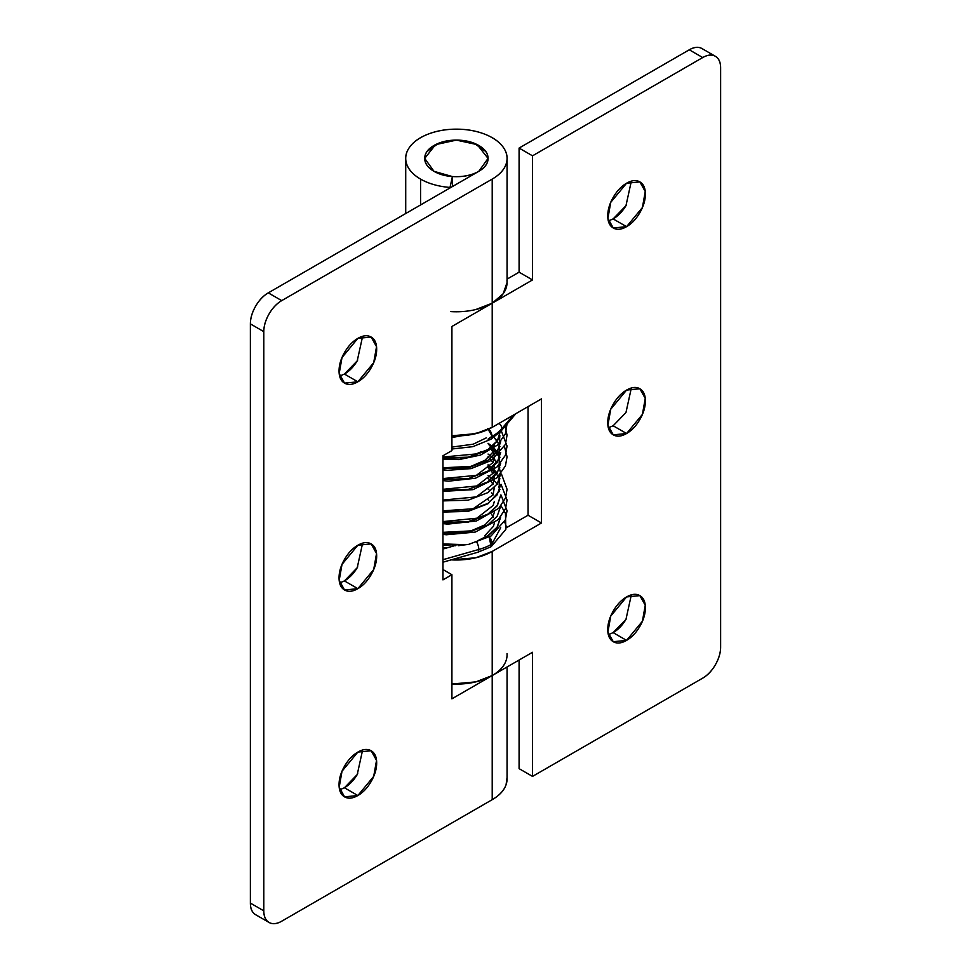 <?xml version="1.0" encoding="UTF-8"?>
<svg xmlns="http://www.w3.org/2000/svg" width="971" height="971" viewBox="0 0 971 971"><rect width="100%" height="100%" fill="white"/><g stroke="black" fill="none" stroke-linecap="round" stroke-linejoin="round"><path stroke-width="1.46" d="M357.741 773.693L357.729 773.729C354.051 780.089 349.621 784.774 344.426 787.772L357.862 795.528L344.559 796.851L339.182 787.214L342.023 771.229L357.862 752.088C352.667 755.086 348.237 759.771 344.559 766.131C340.882 772.491 339.049 778.669 339.049 784.665C339.049 790.661 340.882 794.727 344.559 796.851C348.237 798.963 352.667 798.526 357.862 795.528C363.057 792.53 367.487 787.845 371.165 781.485C374.83 775.125 376.675 768.947 376.675 762.951C376.675 756.955 374.83 752.889 371.165 750.765C367.487 748.653 363.057 749.09 357.862 752.088L371.165 750.765L376.53 760.402L373.701 776.387L357.862 795.528L344.426 787.772L357.231 774.567L362.62 750.049M357.741 566.833L357.729 566.87C354.051 573.23 349.621 577.915 344.426 580.913L357.862 588.669L344.559 589.992L339.182 580.355L342.023 564.369L357.862 545.229C352.667 548.227 348.237 552.912 344.559 559.272C340.882 565.632 339.049 571.81 339.049 577.806C339.049 583.802 340.882 587.868 344.559 589.992C348.237 592.104 352.667 591.667 357.862 588.669C363.057 585.671 367.487 580.986 371.165 574.626C374.83 568.266 376.675 562.088 376.675 556.092C376.675 550.096 374.83 546.03 371.165 543.918C367.487 541.794 363.057 542.231 357.862 545.229L371.165 543.918L376.53 553.543L373.701 569.528L357.862 588.669L344.426 580.913L357.231 567.707L362.62 543.19M357.741 359.974L357.729 360.01C354.051 366.37 349.621 371.056 344.426 374.053L357.862 381.809L344.559 383.132L339.182 373.495L342.023 357.522L357.862 338.369C352.667 341.367 348.237 346.052 344.559 352.412C340.882 358.772 339.049 364.95 339.049 370.946C339.049 376.954 340.882 381.008 344.559 383.132C348.237 385.244 352.667 384.807 357.862 381.809C363.057 378.811 367.487 374.126 371.165 367.766C374.83 361.406 376.675 355.228 376.675 349.232C376.675 343.236 374.83 339.17 371.165 337.058C367.487 334.934 363.057 335.371 357.862 338.369L371.165 337.058L376.53 346.683L373.701 362.669L357.862 381.809L344.426 374.053L357.231 360.848L362.62 336.33M507.056 158.407L507.056 282.525L503.196 293.715L492.212 303.207L492.212 179.089C499.458 174.901 504.083 169.913 506.085 164.111C508.088 158.309 507.129 152.678 503.196 147.204C499.276 141.742 493.062 137.372 484.541 134.083C476.021 130.794 466.638 129.155 456.394 129.155C446.138 129.155 436.756 130.794 428.235 134.083C419.715 137.372 413.5 141.742 409.58 147.204C405.66 152.678 404.689 158.309 406.691 164.111C408.694 169.913 413.318 174.901 420.564 179.089A50.674 29.251 180 0 1 405.769 157.181A50.674 29.251 180 0 1 456.394 129.155A50.674 29.251 180 0 1 507.02 157.181A50.674 29.251 180 0 1 492.212 179.089L281.724 300.622A25.331 14.626 -60 0 0 263.809 331.645L250.372 323.889L263.809 331.645L263.809 910.847L250.372 903.091L250.372 323.889A25.331 14.626 120 0 1 268.287 292.866L281.724 300.622L268.287 292.866L478.788 171.333C484.966 167.765 488.061 163.456 488.061 158.407C488.061 153.357 484.966 149.049 478.788 145.48A31.667 18.279 180 0 0 446.272 141.074A31.667 18.279 180 0 0 425.007 155.943A31.667 18.279 180 0 0 434.001 171.333C427.81 167.765 424.715 163.456 424.715 158.407C424.715 153.357 427.81 149.049 434.001 145.48C440.179 141.912 447.643 140.115 456.394 140.115L473.982 143.198L485.646 151.403C488.097 154.826 488.704 158.346 487.454 161.975C486.204 165.592 483.315 168.723 478.788 171.333C472.598 174.901 465.133 176.686 456.394 176.686C447.643 176.686 440.179 174.901 434.001 171.333C429.473 168.723 426.572 165.592 425.334 161.975C424.084 158.346 424.679 154.826 427.131 151.403L438.795 143.198L456.394 140.115C465.133 140.115 472.598 141.912 478.788 145.48A31.667 18.279 180 0 1 487.77 160.858A31.667 18.279 180 0 1 466.505 175.727A31.667 18.279 180 0 1 434.001 171.333A31.667 18.279 180 0 0 452.401 176.54L450.01 187.427A50.674 29.251 180 0 1 420.564 179.089L420.564 204.942L420.564 179.089A50.674 29.251 0 0 0 450.01 187.427L452.401 176.54L452.401 186.566L452.401 176.564L434.001 171.333L424.715 158.407L435.578 144.63L456.394 140.115L477.198 144.63L488.061 158.407L478.788 171.333L268.287 292.866C263.335 295.718 259.123 300.173 255.616 306.229C252.12 312.286 250.372 318.172 250.372 323.889L250.372 903.091C250.372 908.807 252.12 912.667 255.616 914.694L269.052 922.45C265.556 920.435 263.809 916.563 263.809 910.847L263.809 331.645C263.809 325.928 265.556 320.054 269.052 313.985C272.56 307.928 276.771 303.474 281.724 300.622L492.212 179.089L492.212 303.207A50.674 29.251 0 0 0 506.947 280.631M507.02 653.641A50.674 29.251 180 0 1 492.212 675.549L492.212 799.667A50.674 29.251 0 0 0 507.02 777.759L506.085 784.689C504.083 790.491 499.458 795.48 492.212 799.667L281.724 921.2C276.771 924.052 272.56 924.465 269.052 922.45A25.331 14.626 -60 0 1 263.809 910.847L250.372 903.091A25.331 14.626 120 0 0 255.616 914.694M701.948 48.55A25.331 14.626 120 0 0 689.276 49.8C694.229 46.948 698.44 46.535 701.948 48.55L715.384 56.306A25.331 14.626 -60 0 0 702.713 57.556L689.276 49.8L702.713 57.556L532.521 155.821L519.084 148.065L689.276 49.8L519.084 148.065L519.084 272.171L519.084 148.065L532.521 155.821L532.521 279.939L519.084 272.171L507.056 279.126L519.084 272.171L532.521 279.939L492.212 303.207L492.212 427.325L492.212 303.207L451.916 326.474L451.916 450.593L442.958 455.763L442.958 579.881L451.916 574.711L442.958 569.54L451.916 574.711L451.916 698.829L532.521 652.281L532.521 776.399L702.713 678.134C707.665 675.282 711.877 670.827 715.384 664.771C718.88 658.714 720.628 652.828 720.628 647.111L720.628 67.909C720.628 62.193 718.88 58.333 715.384 56.306C711.877 54.291 707.665 54.704 702.713 57.556L532.521 155.821L532.521 279.939L451.916 326.474L451.916 450.593L442.958 455.763L442.958 579.881L451.916 574.711L451.916 698.829L492.212 675.549L492.212 799.667L281.724 921.2A25.331 14.626 -60 0 1 269.052 922.45M344.426 580.913L339.668 582.952M344.426 374.053L339.668 376.093M344.426 787.772L339.668 789.811M715.384 56.306A25.331 14.626 -60 0 1 720.628 67.909L720.628 647.111A25.331 14.626 -60 0 1 702.713 678.134L532.521 776.399L519.084 768.644L532.521 776.399L532.521 652.281L492.212 675.549L475.778 681.897L451.916 684.009A50.674 29.251 0 0 0 492.212 675.549L492.212 551.431L541.478 522.993L541.478 398.875L492.212 427.325L475.778 433.661L451.916 435.773A50.674 29.251 0 0 0 492.212 427.325L541.478 398.875L541.478 522.993L492.212 551.431L492.212 675.549C499.458 671.374 504.083 666.373 506.085 660.571M608.38 634.67L613.138 632.631L626.574 640.387L613.271 641.71L607.907 632.072L610.735 616.087L626.574 596.947C631.769 593.949 636.199 593.512 639.877 595.624C643.555 597.748 645.387 601.814 645.387 607.81C645.387 613.806 643.555 619.984 639.877 626.344C636.199 632.704 631.769 637.389 626.574 640.387C621.379 643.385 616.949 643.822 613.271 641.71C609.606 639.586 607.761 635.52 607.761 629.524C607.761 623.528 609.606 617.35 613.271 610.99C616.949 604.63 621.379 599.944 626.574 596.947L639.877 595.624L645.254 605.261L642.414 621.246L626.574 640.387L613.138 632.631L625.955 619.425L631.332 594.907M608.38 427.81L613.138 425.771L626.574 433.527L613.271 434.85L607.907 425.213L610.735 409.228L626.574 390.087C631.769 387.089 636.199 386.652 639.877 388.764C643.555 390.888 645.387 394.954 645.387 400.95C645.387 406.946 643.555 413.124 639.877 419.484C636.199 425.844 631.769 430.529 626.574 433.527C621.379 436.525 616.949 436.962 613.271 434.85C609.606 432.726 607.761 428.66 607.761 422.664C607.761 416.668 609.606 410.49 613.271 404.13C616.949 397.77 621.379 393.085 626.574 390.087L639.877 388.764L645.254 398.401L642.414 414.386L626.574 433.527L613.138 425.771L625.955 412.566L631.332 388.048M608.38 220.951L613.138 218.912L626.574 226.668L613.271 227.991L607.907 218.354L610.735 202.369L626.574 183.228C631.769 180.23 636.199 179.793 639.877 181.905C643.555 184.029 645.387 188.095 645.387 194.091C645.387 200.087 643.555 206.265 639.877 212.625C636.199 218.985 631.769 223.67 626.574 226.668C621.379 229.666 616.949 230.103 613.271 227.991C609.606 225.867 607.761 221.801 607.761 215.805C607.761 209.809 609.606 203.631 613.271 197.271C616.949 190.911 621.379 186.226 626.574 183.228L639.877 181.905L645.254 191.542L642.414 207.527L626.574 226.668L613.138 218.912L625.955 205.706L631.332 181.189M446.272 548.081L442.958 547.304M528.042 515.237L528.042 406.631L528.042 515.237L506.304 527.787L528.042 515.237L541.478 522.993L528.042 515.237M519.084 768.644L519.084 660.037L519.084 768.644M613.138 632.631C618.333 629.633 622.763 624.948 626.441 618.588L626.465 618.551M613.138 218.912C618.333 215.914 622.763 211.229 626.441 204.869L626.465 204.832M506.656 527.581L504.592 521.694M475.778 309.543L492.212 303.207A50.674 29.251 180 0 1 450.811 311.594M451.175 559.854L475.778 557.779L492.212 551.431A50.674 29.251 180 0 1 451.187 559.854M446.15 548.105L442.958 547.365M492.212 436.367C491.35 432.119 489.857 429.534 487.733 428.612L492.212 436.367A50.674 29.251 0 0 0 501.837 428.612A6.336 4.637 -139.5 0 0 499.058 423.368A6.336 4.637 40.5 0 1 501.837 428.612L513.368 415.115L501.837 428.612A6.336 4.637 40.5 0 1 500.563 431.512A6.336 4.637 -139.5 0 0 501.837 428.612A50.674 29.251 180 0 1 492.212 436.367L490.962 439.232L472.841 446.672L451.916 449.003M490.452 547.025A6.336 3.653 -120 0 0 492.212 543.93A50.674 29.251 180 0 1 478.788 549.489A6.336 2.282 74.1 0 1 477.441 552.329A6.336 2.282 -105.9 0 0 478.788 549.489A6.336 2.282 -105.9 0 0 476.882 542.352A6.336 2.282 74.1 0 1 478.788 549.489A50.674 29.251 0 0 0 492.212 543.93A6.336 3.653 -120 0 0 489.056 537.169L490.901 539.512L492.212 543.93L490.901 546.831L477.72 552.293L442.958 562.197M442.958 559.684L478.788 549.489L442.958 559.684M455.278 545.763L455.885 545.374M466.493 544.646L458.324 545.69M491.095 546.709L489.275 537.048L491.12 539.378L492.443 543.796L491.095 546.709M451.916 437.508L480.172 432.471L451.916 437.508M500.72 429.85L497.443 440.603L487.928 449.585L468.131 457.171L442.958 457.863L468.131 457.171L487.928 449.585L497.443 440.603L500.72 429.85L497.565 440.834L487.928 449.998L468.131 457.596L442.958 458.276M498.912 433.297L499.919 435.845M500.708 441.647L497.116 451.855L487.928 460.339L468.131 467.937L442.958 468.617L468.131 467.937L487.928 460.339L498.839 448.905L499.859 435.639M500.708 452.401L497.116 462.609L487.928 471.093L468.131 478.691L442.958 479.383L468.131 478.691L487.928 471.093L499.288 458.688L499.143 444.536L494.021 437.302L497.298 441.235M498.791 443.783L499.919 446.599M500.708 463.155L497.116 473.363L487.928 481.859L468.131 489.445L442.958 490.137L468.131 489.445L487.928 481.859L499.288 469.442L499.143 455.302L488.061 443.298L492.479 446.624M493.936 447.971L497.298 452M498.791 454.537L499.919 457.353M488.061 454.052L492.248 457.171M493.936 458.737L497.298 462.754M498.791 465.291L499.859 467.901M500.708 473.909L497.116 484.116L487.928 492.613L468.131 500.199L442.958 500.89L468.131 500.199L487.928 492.613L497.116 484.116L500.708 473.909M488.061 464.806L492.479 468.131M493.936 469.491L497.298 473.508M498.791 476.057L499.919 478.873M500.708 484.663L497.116 494.882L487.928 503.366L468.131 510.964L442.958 511.644M488.061 475.559L492.479 478.885M493.936 480.244L497.298 484.262M498.791 486.811L499.919 489.627M500.708 495.428L497.116 505.636L487.928 514.12L468.131 521.718L442.958 522.41M500.708 506.182L497.116 516.39L487.928 524.886L468.131 532.472L442.958 533.164M500.708 516.936L497.116 527.144L487.928 535.64L478.97 540.107L487.928 535.64L497.116 527.144L500.708 516.936L497.249 527.362L487.928 536.053M492.212 436.1L488.097 439.135M488.061 443.711L499.786 457.353M493.693 458.907L497.006 462.754M498.645 465.437L500.72 473.484M488.061 465.218L499.143 477.222L499.288 491.375L487.928 503.779L468.131 511.377L442.958 512.069M500.72 494.992L497.383 505.648L487.928 514.533L468.131 522.131L442.958 522.823M492.406 543.08L500.708 527.69M442.958 543.918L459.052 544.464M478.97 540.107L476.433 541.624M507.056 778.985L507.056 666.98M405.72 213.511L405.72 159.426M424.715 158.407L424.715 159.038L424.715 158.407M488.061 158.407L488.061 159.038L488.061 158.407M454.173 545.823L442.958 549.028M491.229 546.624L505.83 529.401L505.466 513.404L501.036 505.782M442.958 545.144L468.508 544.428L491.047 535.992L505.381 519.886L507.056 510.697L501.036 495.028M442.958 534.378L446.32 534.766L475.256 532.084L498.111 519.752L505.563 508.634L507.056 500.016L501.036 484.274M442.958 523.624L447.837 524.122L476.482 520.966L498.742 508.367L505.551 497.905L507.056 489.287L501.485 474.091M442.958 491.35L472.974 489.663L496.934 477.817L505.43 465.971L507.056 456.783L504.483 446.611M442.958 480.596L448.626 481.155L475.414 478.254L496.897 467.087L505.418 455.241L507.056 446.053L501.267 430.772M442.958 469.843L447.4 470.304L471.056 468.617L491.532 460.388L505.466 444.342L507.044 435.154L505.054 426.33M442.958 459.089L459.04 459.586L480.524 455.059L497.431 445.094L505.357 433.891L507.032 424.011M463.932 435.566L451.916 436.343M486.313 437.86L473.18 444.196L451.916 447.097M481.07 451.782L476.178 453.93L442.958 457.05M494.263 444.936L492.904 452.195L484.99 460.29L470.947 466.359L442.958 467.804M490.416 448.286L493.317 452.595L494.385 457.207L493.147 462.487L476.336 475.377L442.958 478.569M488.061 456.746L488.765 457.377M490.416 459.04L493.013 462.742M494.263 466.456L493.183 473.168L476.773 485.973L442.958 489.323M488.061 467.5L488.765 468.131M490.416 469.806L493.013 473.496M494.263 477.21L493.147 483.995L476.336 496.897L442.958 500.077M488.061 478.254L489.675 479.771M490.416 480.56L493.013 484.262M494.263 487.964L493.05 494.943L473.083 508.768L442.958 510.831M488.061 489.02L488.923 489.785M491.52 492.661L493.013 495.016M494.336 501.461L493.183 505.418L476.846 518.211L442.958 521.597M488.061 499.774L488.765 500.405M494.336 512.215L492.904 516.73L484.99 524.826L470.959 530.894L442.958 532.351M491.52 514.169L493.45 517.446M494.336 522.968L493.474 526.282L484.687 535.786M490.901 439.268L500.975 431.112L515.856 413.67"/></g></svg>
